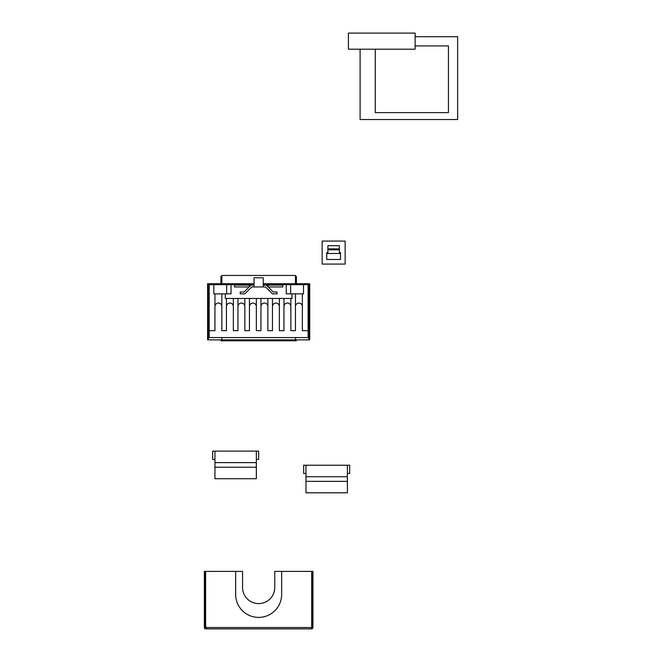 <?xml version="1.0" encoding="UTF-8"?>
<svg xmlns="http://www.w3.org/2000/svg" width="662" height="662" viewBox="0 0 662 662"><rect width="100%" height="100%" fill="white"/><g stroke="black" fill="none" stroke-linecap="round" stroke-linejoin="round"><path stroke-width="0.99" d="M214.943 293.862L214.943 330.669L209.192 330.669L209.192 337.57L308.111 337.57L308.111 330.669L302.36 330.669L302.36 293.862M225.295 293.862L225.295 298.463L226.445 298.463L226.445 330.669L221.844 330.669L221.844 293.862M237.948 298.463L237.948 330.669L233.347 330.669L233.347 298.463L249.45 298.463L249.45 330.669L244.849 330.669L244.849 298.463M260.952 298.463L260.952 330.669L256.351 330.669L256.351 298.463L272.454 298.463L272.454 330.669L267.853 330.669L267.853 298.463M295.459 293.862L295.459 330.669L290.858 330.669L290.858 298.463L292.008 298.463L292.008 293.862M279.356 330.669L279.356 298.463L283.957 298.463L283.957 330.669L279.356 330.669M210.806 284.66L236.797 284.66L236.797 283.733L210.806 283.733L210.806 284.66L209.192 284.66L209.192 330.669M226.445 306.514A3.451 3.451 0 0 1 229.896 303.064A3.451 3.451 0 0 1 233.347 306.514M237.948 306.514A3.451 3.451 0 0 1 241.398 303.064A3.451 3.451 0 0 1 244.849 306.514M249.45 306.514A3.451 3.451 0 0 1 252.901 303.064A3.451 3.451 0 0 1 256.351 306.514M260.952 306.514A3.451 3.451 0 0 1 264.403 303.064A3.451 3.451 0 0 1 267.853 306.514M272.454 306.514A3.451 3.451 0 0 1 275.905 303.064A3.451 3.451 0 0 1 279.356 306.514M283.957 306.514A3.451 3.451 0 0 1 287.407 303.064A3.451 3.451 0 0 1 290.858 306.514M214.943 306.514A3.451 3.451 0 0 1 218.394 303.064A3.451 3.451 0 0 1 221.844 306.514M263.253 284.66L308.111 284.66L308.111 330.669M295.459 306.514A3.451 3.451 0 0 1 298.91 303.064A3.451 3.451 0 0 1 302.36 306.514M295.459 283.733L295.459 275.458L221.844 275.458L221.844 283.733M295.459 337.57L295.459 339.871M221.844 337.57L221.844 339.871M286.257 284.66L286.257 293.862L303.51 293.862L303.51 284.66M226.677 284.66L226.677 293.862L213.793 293.862L213.793 284.66M290.626 293.862L290.626 284.66M226.677 293.862L231.046 293.862L231.046 284.66M233.347 298.463L226.445 298.463M256.351 298.463L249.45 298.463M279.356 298.463L272.454 298.463M290.858 298.463L283.957 298.463M254.051 285.115L250.989 285.115L244.088 292.016L240.248 292.016L240.248 293.862L244.849 293.862L251.75 286.96L265.553 286.96L272.454 293.862L277.055 293.862L277.055 292.016L273.216 292.016L266.314 285.115L282.806 285.115L282.806 286.96L268.16 286.96M249.152 286.96L234.497 286.96L234.497 285.115L250.989 285.115M266.314 285.115L263.253 285.115M263.253 286.96L263.253 277.759L254.051 277.759L254.051 286.96M256.351 459.395L258.652 459.395L258.652 451.112L212.643 451.112L212.643 459.395L214.943 459.395M214.943 451.112L214.943 478.717L256.351 478.717L256.351 467.215L214.943 467.215M256.351 451.112L256.351 462.614L214.943 462.614M256.351 462.614L256.351 467.215M347.385 473.512L349.685 473.512L349.685 465.229L303.668 465.229L303.668 473.512L305.968 473.512M305.968 465.229L305.968 492.834L347.385 492.834L347.385 481.332L305.968 481.332M347.385 465.229L347.385 476.731L305.968 476.731M347.385 476.731L347.385 481.332M210.806 283.733L207.578 283.733L207.578 339.871L309.725 339.871L309.725 283.733L263.253 283.733M296.386 283.733L296.386 276.377L295.459 276.377M220.926 283.733L220.926 276.377L221.844 276.377M296.386 339.871L296.386 340.789L220.926 340.789L220.926 339.871M254.051 283.733L236.797 283.733M308.806 283.733L308.806 339.871M308.806 319.167L309.725 319.167M208.505 283.733L208.505 339.871M208.505 319.167L207.578 319.167M306.506 284.66L306.506 283.733M236.797 284.66L254.051 284.66M280.506 284.66L280.506 283.733M206.205 628.9L206.205 627.063L205.609 627.063L205.609 571.389L242.549 571.389L242.549 587.492A16.103 16.103 0 0 0 258.652 603.595A16.103 16.103 0 0 0 274.755 587.492L274.755 571.389L311.703 571.389L311.703 627.063L311.107 627.518L312.025 627.518L312.025 571.389L312.944 571.389L312.944 627.518A1.382 1.382 0 0 1 311.562 628.9L205.741 628.9A1.382 1.382 0 0 1 204.359 627.518L204.359 571.389L205.278 571.389L205.278 627.518L205.741 627.063M205.278 627.063L204.359 627.063M312.025 627.063L312.944 627.063M206.205 627.981L205.741 627.981A0.463 0.463 0 0 1 205.278 627.518M312.025 627.518A0.463 0.463 0 0 1 311.562 627.981L311.107 627.981M311.107 628.9L311.107 627.518L205.741 627.518M235.647 571.389L235.647 594.393A23.005 23.005 0 0 0 258.652 617.398A23.005 23.005 0 0 0 281.656 594.393L281.656 571.389M326.747 252.578L326.747 259.479L340.549 259.479L340.549 252.578L339.399 252.578L339.399 245.676L327.897 245.676L327.897 252.578L326.747 252.578M345.15 264.08L345.15 241.076L322.146 241.076L322.146 264.08L345.15 264.08M327.897 249.814L339.399 249.814M340.549 253.496L326.747 253.496M360.095 49.203L360.095 119.532L457.641 119.532L457.641 36.708L415.124 36.708M415.124 45.918L448.439 45.918L448.439 112.631L375.28 112.631L375.28 49.203M415.124 49.203L415.124 33.1L348.411 33.1L348.411 49.203L415.124 49.203M249.731 285.115L249.731 286.373M267.58 286.373L267.58 285.115M249.218 286.886L249.218 285.115M268.085 285.115L268.085 286.886M308.806 337.57L309.725 337.57M308.806 331.943L309.725 331.943M308.806 329.577L309.725 329.577M308.806 321.401L309.725 321.401M308.806 314.566L309.725 314.566M208.505 314.566L207.578 314.566M208.505 321.401L207.578 321.401M208.505 329.577L207.578 329.577M208.505 331.943L207.578 331.943M208.505 337.57L207.578 337.57M311.562 627.063L311.562 627.518M327.897 248.895L339.399 248.895"/></g></svg>
